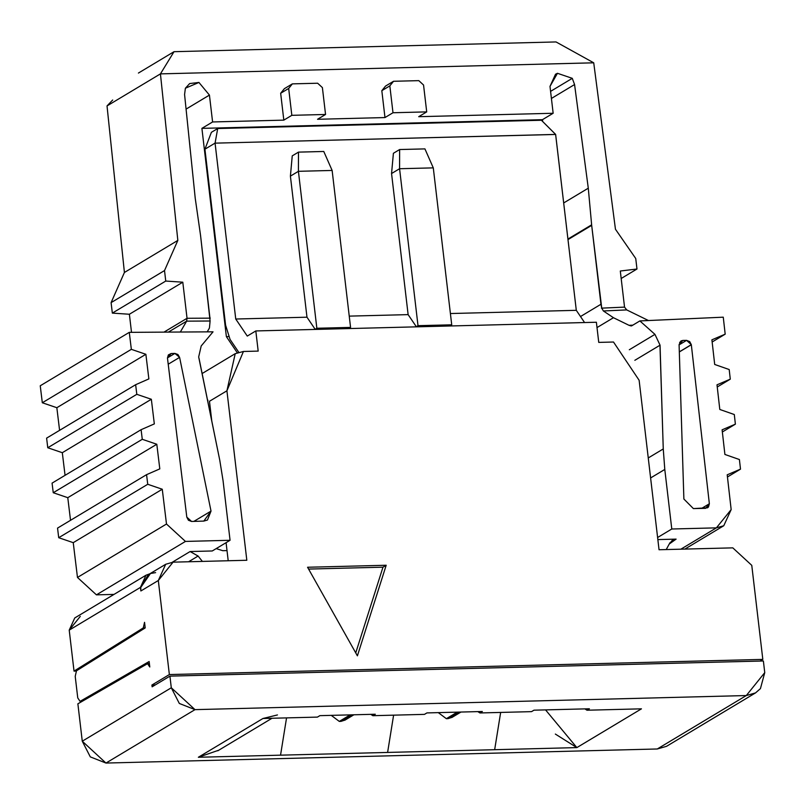<?xml version="1.0" encoding="UTF-8"?>
<svg xmlns="http://www.w3.org/2000/svg" width="805" height="805" viewBox="0 0 805 805"><rect width="100%" height="100%" fill="white"/><g stroke="black" fill="none" stroke-linecap="round" stroke-linejoin="round"><path stroke-width="1.21" d="M639.13 380.272L659.043 549.745L732.802 547.863L659.043 549.745L639.13 380.272L613.501 342.024L639.13 380.272M762.818 659.396L751.769 565.352L732.802 547.863L751.769 565.352L762.818 659.396L760.041 661.066L762.818 659.396L169.362 674.56L762.818 659.396M165.689 564.275L148.241 574.75L140.784 587.398L140.865 590.971L158.313 580.506L165.689 564.275L173.065 562.162L246.823 560.27L226.919 390.797L235.221 353.667L243.432 351.473L258.184 351.101L255.819 330.946L247.276 336.077L235.744 319.022L215.076 143.149L555.641 134.455L541.413 120.257L555.631 134.415L215.076 143.149L217.712 128.528L541.413 120.257L217.712 128.528L211.393 132.312L204.923 149.207L225.591 325.15L230.059 339.418L238.693 352.167L230.059 339.418L225.591 325.15L204.923 149.207L211.393 132.312L217.712 128.528L215.066 143.119L235.744 319.022L306.977 317.2L315.147 329.285L316.848 328.259L350.567 327.404L316.848 328.259L315.147 329.285L348.867 328.42L350.567 327.404L332.133 170.449L350.567 327.404L348.867 328.42L315.147 329.285L306.977 317.2L235.744 319.022L247.276 336.077L255.819 330.946L596.384 322.242L598.749 342.397L613.501 342.024L598.749 342.397L596.384 322.242L255.819 330.946L258.184 351.101L243.432 351.473L226.919 390.797L246.823 560.27L173.065 562.162L158.313 580.506L169.362 674.56L151.914 685.025L155.244 684.944L151.914 685.025L169.362 674.56L158.313 580.506L140.865 590.971L140.442 587.409L69.22 630.134L74.03 671.108L143.29 627.91L144.548 622.325L145.202 627.92L76.475 670.796L75.217 676.381L77.753 697.905L80.067 701.356L149.146 661.519L149.79 666.993L147.496 663.622M307.57 567.253L386.189 565.251L357.4 655.834L307.57 567.253L357.4 655.834L386.189 565.251L307.57 567.253M673.171 739.443L746.305 695.55L764.75 672.628L763.382 660.975L764.75 672.628L760.433 688.617L755.523 692.904L746.305 695.55L657.272 748.982L105.968 763.06L82.271 741.204L171.294 687.782L169.925 676.13L152.125 686.816L151.914 685.025L152.125 686.816L169.925 676.13L763.382 660.975L169.925 676.13L171.294 687.782L82.271 741.204L77.874 703.812L82.271 741.204L90.301 756.881L105.968 763.06L657.283 748.982L666.5 746.336L755.523 692.904M555.641 134.455L576.3 310.327L450.398 313.537L576.3 310.327L584.571 322.543L576.3 310.327L555.621 134.425M227.01 550.59L228.207 560.753L226.084 542.671L227.01 550.59L222.794 550.701L216.193 548.608L222.794 550.701L227.01 550.59M226.919 390.797L209.471 401.272L211.826 421.357L209.471 401.272L226.919 390.797M147.496 663.662L77.874 703.812L147.556 663.662M147.506 663.582L149.79 666.993L149.146 661.519L80.067 701.356L82.231 701.306L80.067 701.356L77.753 697.905L75.217 676.381L76.475 670.796L145.202 627.92L144.548 622.325L143.29 627.91L74.03 671.108L69.22 630.134L80.289 616.368M308.587 569.075L382.979 567.173L386.189 565.251L382.979 567.173L355.74 652.885L382.979 567.173L308.587 569.075M207.962 400.286L207.459 399.964M204.923 149.207L215.076 143.109L204.923 149.207M450.015 325.844L416.306 326.699L408.125 314.624L349.239 316.124L408.125 314.624L391.552 173.538L393.404 153.282L399.632 149.539L424.929 148.895L433.291 167.873L451.726 324.818L450.015 325.844L451.726 324.818L418.006 325.673L416.306 326.699L450.015 325.844M306.977 317.2L290.404 176.124L292.245 155.858L298.474 152.125L323.771 151.471L332.133 170.449L298.414 171.314L290.404 176.124L306.977 317.2M408.125 314.624L416.306 326.699L418.006 325.673L399.572 168.728L391.552 173.538L408.125 314.624M316.848 328.259L298.414 171.314L316.848 328.259M418.006 325.673L451.726 324.818L433.291 167.873L399.572 168.728L418.006 325.673M298.414 171.314L332.133 170.449L323.771 151.471L298.474 152.125L298.414 171.314L298.474 152.125L292.245 155.858L290.404 176.124L298.414 171.314M399.572 168.728L433.291 167.873L424.929 148.895L399.632 149.539L399.572 168.728L399.632 149.539L393.404 153.282L391.552 173.538L399.572 168.728M151.229 573.381L155.617 572.627M669.237 544.019L676.109 539.119L657.846 539.592L676.109 539.119L672.417 540.185L669.237 544.019L666.228 549.563L669.237 544.019M549.996 86.387L553.156 113.264L542.469 119.673L542.691 121.525L542.469 119.673L553.156 113.264L549.996 86.387L557.463 73.295L572.285 78.337L557.463 73.295L555.531 74.221L549.996 86.387M669.75 542.942L676.109 539.119L669.75 542.942M680.859 549.191L716.39 527.859L671.783 529.006L657.605 537.509L671.783 529.006L664.789 469.436L650.611 477.949L664.789 469.436L671.783 529.006L716.39 527.859L680.859 549.191M76.415 671.048L74.03 671.108L76.415 671.048M57.547 528.1L146.57 474.668L57.547 528.1L58.715 537.71L147.738 484.278L58.715 537.71L73.245 542.661L162.268 489.239L73.245 542.661L77.471 577.447L166.494 524.015L77.471 577.447L96.429 594.855L185.452 541.423L166.494 524.015L162.268 489.239L147.738 484.278L146.57 474.668L159.803 468.882L156.804 444.249L142.274 439.299L141.106 429.689L154.329 423.903L151.34 399.27L136.81 394.319L135.643 384.71L148.865 378.914L145.876 354.291L131.346 349.34L129.283 332.354L213.043 331.821L201.2 345.959L198.674 356.957L219.775 460.269L223.066 480.716L230.059 540.286L212.258 550.972L190.121 551.536L212.258 550.972L230.059 540.286L185.452 541.423L96.429 594.855L114.008 594.402L96.429 594.855L77.471 577.447L73.245 542.661L58.715 537.71L58.131 532.91M52.073 483.121L141.106 429.689L52.073 483.121L53.251 492.73L142.274 439.299L53.251 492.73L67.781 497.681L156.804 444.249L67.781 497.681L70.528 520.312L67.781 497.681L53.251 492.73L52.657 487.921M65.064 475.322L62.307 452.702L47.777 447.751L62.307 452.702L65.064 475.322M47.757 447.751L47.193 442.941M59.59 430.343L56.843 407.712L42.313 402.762L40.25 385.776L42.313 402.762L56.843 407.712L59.59 430.343M131.507 332.334L129.384 314.252L112.338 313.115L111.1 302.62L124.413 272.472L107.025 105.928L124.413 272.472L111.1 302.62L112.338 313.115L129.384 314.252L131.507 332.334M550.58 91.368L572.285 78.337L574.569 84.545L588.284 188.189L591.685 225.38L601.748 308.124L600.953 304.26L580.506 316.536L600.953 304.26L591.685 225.38L567.998 239.598L591.635 224.826L567.928 239.055L591.635 224.826L588.284 188.189L563.691 202.951L588.284 188.189L574.569 84.545L551.415 98.452L574.569 84.545L572.285 78.337L550.58 91.368M209.934 318.136L200.546 235.372L195.223 198.221L184.576 94.507L185.392 88.218L198.946 82.452L209.431 95.091L212.59 121.958L283.823 120.136L280.663 93.269L284.356 88.681L292.366 83.871L317.653 83.227L322.392 87.594L325.552 114.471L291.833 115.326L283.823 120.136L212.59 121.958L201.904 128.367L542.469 119.673L201.904 128.367L226.376 336.631L228.509 336.581L226.376 336.631L201.904 128.367L212.59 121.958L209.431 95.091L186.076 109.108L209.431 95.091L198.946 82.452L189.678 83.559L185.392 88.218L184.576 94.507L195.223 198.221L200.546 235.372L210.095 321.004L209.431 328.027L207.217 331.861L209.431 328.027L210.095 321.004L186.639 321.155L210.095 321.004M317.542 119.281L384.981 117.56L381.822 90.683L385.515 86.095L393.524 81.285L418.811 80.641L423.551 85.018L426.71 111.885L392.991 112.75L384.981 117.56L317.542 119.281L325.552 114.471L317.542 119.281M418.701 116.695L553.156 113.264L418.701 116.695L426.71 111.885L418.701 116.695M601.415 308.154L624.539 307.118L620.303 271.013L636.976 269.021L635.749 258.526L615.453 229.244L593.728 62.81L160.437 73.879L177.835 240.413L164.522 270.561L165.75 281.056L182.795 282.193L187.042 318.287L210.266 318.146L187.042 318.287L182.795 282.193L129.384 314.252L182.795 282.193L165.75 281.056L112.338 313.115L165.75 281.056L164.522 270.561L111.1 302.62L164.522 270.561L177.835 240.413L124.413 272.472L177.835 240.413L160.437 73.879L107.025 105.928L160.437 73.879L593.728 62.81L615.453 229.244L635.749 258.526L636.976 269.021L621.178 278.5L636.976 269.021L620.303 271.013L624.539 307.118L601.415 308.154M237.223 352.671L226.376 336.631L237.223 352.671M198.1 556.054L202.387 561.407L198.1 556.054L188.591 561.759L198.1 556.054L190.121 551.536L198.1 556.054M145.977 575.223L74.754 617.958L69.22 630.134L140.442 587.388L145.977 575.223L149.831 573.794L140.442 587.388M140.784 587.398L150.304 573.724M731.161 509.595L723.765 525.746L716.39 527.859L731.161 509.595L727.207 474.809L740.499 469.144L739.403 459.534L724.903 454.453L722.105 429.82L735.388 424.155L734.301 414.535L719.801 409.463L717.003 384.82L730.286 379.165L729.199 369.545L714.699 364.464L711.902 339.831L725.184 334.166L723.262 317.18L639.874 320.923L654.948 334.367L660.05 345.174L660.09 346.573L660.05 345.174L634.833 360.308L660.05 345.174L654.948 334.367L629.319 349.752L654.948 334.367L639.874 320.923L631.704 325.824L639.874 320.923L723.262 317.18L725.184 334.166L711.902 339.831L714.699 364.464L729.199 369.545L730.286 379.165L717.245 386.984L730.286 379.165L717.003 384.82L719.801 409.463L734.301 414.535L735.388 424.155L722.357 431.973L735.388 424.155L722.105 429.82L724.903 454.453L739.403 459.534L740.499 469.144L727.458 476.973L740.499 469.144L727.207 474.809L731.161 509.595M660.009 346.563L663.26 448.949L664.789 469.436L663.26 448.949L648.256 457.944L663.26 448.949L660.09 346.573M691.324 344.751L709.356 503.759L705.653 508.327L693.387 508.589L683.878 499.03L679.088 344.621L682.831 340.445L686.595 340.364L691.314 344.651L689.694 341.582L686.595 340.364L682.831 340.445L679.621 342.367L682.831 340.445L680.97 340.968L679.088 344.621L683.878 499.03L693.387 508.589L707.515 507.804L708.481 506.959L709.356 503.759L701.608 508.418L709.356 503.759L691.324 344.751L679.319 351.956M712.143 341.994L725.184 334.166L712.143 341.994M746.305 695.55L195.001 709.638L105.968 763.06L195.001 709.638L179.324 703.459L171.294 687.782L195.001 709.638L746.305 695.55M375.291 714.236L372.866 715.695L424.487 714.367L426.912 712.918L482.346 711.499L479.931 712.958L531.552 711.64L533.967 710.181L589.401 708.772L586.986 710.221L641.454 708.833L576.853 747.604L198.352 757.264L262.963 718.493L317.432 717.104L319.847 715.655L375.291 714.236L319.847 715.655L317.432 717.104L262.963 718.493L198.352 757.264L576.853 747.604L641.454 708.833L586.986 710.221L589.401 708.772L533.967 710.181L531.552 711.64L479.931 712.958L482.346 711.499L426.912 712.918L424.487 714.367L372.866 715.695L375.291 714.236M629.037 325.321L613.46 317.713L597.008 327.585L613.46 317.713L603.378 310.961L601.727 308.114L603.378 310.961L613.46 317.713L629.037 325.321L632.821 325.15L629.037 325.321L631.201 325.955M145.192 627.87L143.29 627.91L145.192 627.87M190.121 551.536L172.371 562.192L190.121 551.536M198.956 358.346L198.674 356.957L201.2 345.959L213.043 331.821L129.283 332.354L40.25 385.776L129.283 332.354L131.346 349.34L42.313 402.762L131.346 349.34L145.876 354.291L56.843 407.712L145.876 354.291L148.865 378.914L135.643 384.71L46.61 438.131L135.643 384.71L136.81 394.319L47.777 447.751L136.81 394.319L151.34 399.27L62.307 452.702L151.34 399.27L154.329 423.903L141.106 429.689L142.274 439.299L156.804 444.249L159.803 468.882L146.57 474.668L147.738 484.278L162.268 489.239L166.494 524.015L185.452 541.423L230.059 540.286L223.066 480.716L219.775 460.269L199.026 358.336M46.61 438.131L47.777 447.751M186.8 517.112L188.42 520.241L191.56 521.459L203.806 521.087L207.459 520.03L211.021 511.105L193.874 521.388L211.021 511.105L179.606 357.37L168.215 364.212L179.606 357.37L177.905 354.502L174.916 353.415L167.46 357.893L174.916 353.415L171.153 353.526L168.356 354.894L167.47 358.034L171.153 353.526L174.916 353.415L179.606 357.37L211.021 511.105L203.806 521.087L191.56 521.459L186.8 517.112L167.48 358.134L186.8 517.112M679.098 344.862L686.595 340.364L679.098 344.862M679.319 351.855L691.314 344.651M163.968 332.133L187.042 318.287L186.639 321.155L180.33 332.032L186.639 321.155L187.042 318.287L163.979 332.133M112.68 100.001L107.025 105.928M603.368 310.961L626.723 309.915L624.539 307.118L626.723 309.915L603.378 310.961M593.728 62.81L556.034 41.941L174.021 51.691L160.437 73.879L174.021 51.691L138.41 73.064L174.021 51.691L556.034 41.941L593.728 62.81M291.833 115.326L288.673 88.459L280.663 93.269L283.823 120.136L291.833 115.326L325.552 114.471L322.392 87.594L317.653 83.227L292.366 83.871L284.356 88.681L280.663 93.269L288.673 88.459L292.366 83.871L288.673 88.459L291.833 115.326M392.991 112.75L389.831 85.873L381.822 90.683L384.981 117.56L392.991 112.75L426.71 111.885L423.551 85.018L418.811 80.641L393.524 81.285L385.515 86.095L381.822 90.683L389.831 85.873L393.524 81.285L389.831 85.873L392.991 112.75M149.378 663.511L147.486 663.541M370.783 714.357L372.866 715.695L370.783 714.357M477.838 711.62L479.931 712.958L477.838 711.62M584.893 708.883L586.986 710.221L584.903 708.883M555.349 734.069L576.853 747.604L545.548 709.889M500.66 712.425L494.662 749.697L500.66 712.425M393.605 715.162L387.608 752.434L393.605 715.162M448.043 718.634L446.362 718.684L457.25 712.143L446.362 718.684L448.043 718.634L458.931 712.103L448.043 718.634L452.209 717.295M286.55 717.899L280.543 755.171L286.55 717.899M340.988 721.371L339.297 721.411L350.195 714.88L339.297 721.411L340.988 721.371L351.876 714.84L340.988 721.371L345.144 720.032M277.443 714.941L262.963 718.493M198.352 757.264L218.698 750.22M648.468 320.541L626.723 309.915L648.468 320.541M168.386 332.103L186.639 321.155L168.386 332.103M331.247 715.363L339.297 721.411M438.302 712.626L446.362 718.684M202.065 373.57L235.221 353.667M723.765 525.746L684.874 549.091M271.999 718.271L217.803 750.793M344.792 720.244L353.888 714.79M451.847 717.507L460.943 712.053"/></g></svg>
